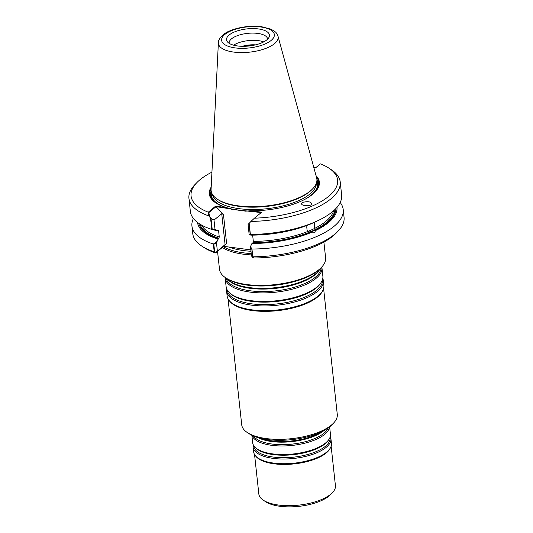 <?xml version="1.0" encoding="UTF-8"?>
<svg xmlns="http://www.w3.org/2000/svg" width="533" height="533" viewBox="0 0 533 533"><rect width="100%" height="100%" fill="white"/><g stroke="black" fill="none" stroke-linecap="round" stroke-linejoin="round"><path stroke-width="0.8" d="M253.108 45.378A15.95 6.363 -6.2 0 0 244.687 46.291M218.383 42.72L211.081 189.275A53.193 21.213 -6.2 0 0 217.377 199.222L218.257 199.795A52.294 20.854 -6.2 0 0 266.34 206.431A52.294 20.854 -6.2 0 0 311.885 189.628A52.294 20.854 -6.2 0 1 266.34 206.431A52.294 20.854 -6.2 0 1 218.257 199.795L217.724 199.449A52.834 21.067 -6.2 0 0 266.313 206.151A52.834 21.067 -6.2 0 0 312.325 189.175L312.618 188.875A53.193 21.213 -6.2 0 0 316.635 177.809L278.026 36.244C276.927 33.679 275.981 32.207 275.181 31.82L271.13 29.242L261.523 26.69L246.719 26.65C240.436 27.356 234.82 28.762 229.87 30.867C222.641 33.506 217.784 39.888 218.383 42.72A30.055 11.986 -6.2 0 0 249.584 52.154A30.055 11.986 -6.2 0 0 278.026 36.244M198.756 223.34A69.083 27.549 -6.2 0 0 218.417 238.604L216.405 242.182L217.371 251.083L225.099 244.727L221.728 213.74L214.006 220.096L211.028 218.45L209.542 216.371L208.843 212.594L216.052 206.664L223.46 214.493L215.585 206.178L226.558 207.604L231.922 209.376L261.257 212.56M219.263 236.965L218.883 238.231A68.164 27.183 173.8 0 1 199.902 224.093A68.164 27.183 173.8 0 0 218.883 238.231L219.263 236.965L218.543 230.356L217.97 229.876L218.543 230.356L217.97 229.876L218.543 230.356L219.263 236.965A67.211 26.803 173.8 0 1 201.581 225.093A67.211 26.803 173.8 0 0 219.263 236.965M211.028 218.45L212.174 228.977L217.511 230.256L217.97 229.876L216.978 230.696L211.774 229.417L210.555 218.184L208.976 215.965A76.086 30.341 -6.2 0 1 188.942 198.423A76.086 30.341 -6.2 0 1 195.038 184.491L196.983 182.493A73.701 29.388 -6.2 0 0 208.283 212.187L215.585 206.178M215.618 252.948A73.701 29.388 173.8 0 1 204.052 247.585L201.727 246.053A76.086 30.341 173.8 0 0 214.199 251.763L215.772 252.629L215.618 252.948L223.64 246.346L226.592 243.301L223.64 246.346L250.823 249.89L223.64 246.346L215.798 252.802L215.978 252.435L214.639 251.703L213.84 244.321L216.471 242.748L218.417 238.604M249.158 223.22L250.377 234.453L249.178 234.753L248.072 224.533L249.118 234.187L250.15 233.927L249.004 223.4L248.072 224.533L250.936 221.442A76.086 30.341 -6.2 0 0 340.221 181.986A76.086 30.341 -6.2 0 0 331.273 169.694L328.948 168.162A73.701 29.388 -6.2 0 0 320.4 163.878L315.856 167.615L313.777 167.349M315.263 230.689C315.156 232.668 313.764 233.287 311.072 232.548L308.141 231.335A67.211 26.803 173.8 0 1 253.322 241.402L252.642 235.126L253.322 241.402L252.942 242.668L253.322 241.402A67.211 26.803 173.8 0 0 333.605 210.748A67.211 26.803 173.8 0 1 314.07 228.704L313.957 230.203L315.263 230.689A70.156 27.976 -6.2 0 0 337.009 207.29M335.983 208.436A69.083 27.549 -6.2 0 1 252.482 243.048L251.942 243.488A70.156 27.976 -6.2 0 0 311.072 232.548M250.53 247.185L251.816 249.271L252.615 256.653L252.196 257.153L251.436 255.52L250.53 247.185M215.978 252.435L226.592 243.301L225.099 244.727L221.728 213.74L214.006 220.096L215.059 229.743M216.471 242.748L217.371 251.083L215.772 252.629M221.728 213.74L223.46 214.493L221.728 213.74M314.417 192.686A54.139 21.587 -6.2 0 0 316.908 179.368A54.139 21.587 -6.2 0 1 314.417 192.686M211.148 190.854A54.139 21.587 -6.2 0 0 216.438 203.333A54.139 21.587 -6.2 0 1 211.148 190.854M216.052 206.664L245.613 211.161L250.737 210.755A55.332 22.066 -6.2 0 0 314.916 192.186A55.332 22.066 -6.2 0 0 316.056 175.697M314.723 192.386A54.859 21.873 -6.2 0 0 316.435 177.089M211.121 188.529A54.859 21.873 -6.2 0 0 216.078 203.1M223.294 246.632A53.007 21.14 -6.2 0 0 251.223 253.548M323.598 288.486L337.282 414.427A48.063 19.161 173.8 0 1 333.431 423.222L331.872 424.821A46.151 18.402 173.8 0 1 267.553 439.578A46.151 18.402 173.8 0 1 249.237 433.795L247.379 432.576A48.063 19.161 173.8 0 1 241.722 424.808L228.044 298.866M249.178 234.753L251.036 235.14A70.156 27.976 -6.2 0 0 310.166 224.2L314.357 222.341A70.156 27.976 -6.2 0 0 314.49 222.274L318.221 220.502A76.086 30.341 -6.2 0 0 341.633 194.978L340.221 181.986M308.141 231.335L307.068 229.97L306.728 226.752M197.51 222.441A70.156 27.976 -6.2 0 0 217.884 239.05M258.338 28.922A21.587 8.608 -6.2 0 0 233.8 32.246A21.587 8.608 -6.2 0 0 227.997 42.433A21.587 8.608 -6.2 0 0 248.918 46.005A21.587 8.608 -6.2 0 0 268.579 38.03A21.587 8.608 -6.2 0 0 258.338 28.922M303.037 202.313L301.758 203.339C300.246 205.938 310.732 206.671 311.758 204.032C311.039 201.707 308.134 201.134 303.037 202.313M211.934 172.152A73.701 29.388 -6.2 0 0 196.983 182.493M211.188 187.09A55.332 22.066 -6.2 0 0 215.845 202.953A55.332 22.066 -6.2 0 0 226.558 207.604M250.737 210.755L261.71 212.187L254.408 218.197A73.701 29.388 -6.2 0 0 324.59 199.375A73.701 29.388 -6.2 0 0 328.948 168.162M250.377 234.453A76.086 30.341 -6.2 0 0 318.221 220.502M188.942 198.423L190.354 211.408A76.086 30.341 -6.2 0 0 211.774 229.417M250.47 246.626L251.962 249.038A76.086 30.341 -6.2 0 0 343.219 209.562L344.058 217.324A76.086 30.341 173.8 0 1 337.962 231.255L336.017 233.254A73.701 29.388 173.8 0 1 254.254 257.985L252.309 257.392L251.436 255.52L250.47 246.626L251.942 243.488M343.219 209.562A76.086 30.341 -6.2 0 0 340.181 202.513M193.392 218.463A76.086 30.341 -6.2 0 0 191.933 225.999A76.086 30.341 -6.2 0 0 213.36 244.007L216.405 242.182M314.31 223.387L314.663 226.645L314.07 228.704M337.962 231.255A76.086 30.341 173.8 0 1 252.802 256.799L251.962 249.038M201.727 246.053A76.086 30.341 173.8 0 1 192.779 233.76L191.933 225.999M214.199 251.763L213.36 244.007M313.957 230.203A68.164 27.183 173.8 0 0 335.03 209.416A68.164 27.183 173.8 0 1 252.942 242.668A68.164 27.183 173.8 0 0 309.766 232.062L309.18 231.855M217.377 199.222A53.193 21.213 -6.2 0 0 266.293 205.965A53.193 21.213 -6.2 0 0 312.618 188.875M217.544 251.369L219.489 269.258A53.367 21.28 -6.2 0 0 225.765 277.88A53.367 21.28 -6.2 0 0 274.841 284.649A53.367 21.28 -6.2 0 0 321.319 267.499A53.367 21.28 -6.2 0 0 325.596 257.732L323.897 242.102M222.314 247.439A53.367 21.28 -6.2 0 0 251.369 254.921M210.555 218.184L214.006 220.096L215.119 230.309M252.309 257.392L252.802 256.799M250.936 221.442L254.408 218.197M208.283 212.187L208.976 215.965M255.447 44.879A15.95 6.363 -6.2 0 0 242.295 46.304M263.728 41.894A19.321 7.702 -6.2 0 0 258.432 40.648A19.321 7.702 -6.2 0 0 233.567 45.172M267.599 39.182A19.321 7.702 -6.2 0 0 267.579 38.936A19.321 7.702 -6.2 0 0 257.639 33.399A19.321 7.702 -6.2 0 0 238.238 35.371A19.321 7.702 -6.2 0 0 229.17 43.113A19.321 7.702 -6.2 0 0 229.203 43.353M225.765 277.88L226.925 278.646A52.174 20.807 -6.2 0 0 274.908 285.262A52.174 20.807 -6.2 0 0 320.346 268.499L321.319 267.499M227.171 278.806A48.656 19.401 -6.2 0 0 227.638 279.299A48.656 19.401 -6.2 0 0 275.175 287.713A48.656 19.401 -6.2 0 0 319.793 269.292A48.656 19.401 -6.2 0 0 320.146 268.705M225.146 277.46A48.656 19.401 -6.2 0 0 225.192 278.153A48.656 19.401 -6.2 0 0 275.661 292.191A48.656 19.401 -6.2 0 0 321.939 267.646A48.656 19.401 -6.2 0 0 321.832 266.96M225.192 278.153L226.125 286.727A48.656 19.401 -6.2 0 0 229.057 292.351A48.656 19.401 -6.2 0 0 276.594 300.759A48.656 19.401 -6.2 0 0 321.206 282.337A48.656 19.401 -6.2 0 0 322.865 276.214L321.939 267.646M226.692 288.926A48.656 19.401 -6.2 0 0 226.612 291.205A48.656 19.401 -6.2 0 0 277.08 305.236A48.656 19.401 -6.2 0 0 323.351 280.691A48.656 19.401 -6.2 0 0 322.785 278.493M226.612 291.205L227.125 295.922A48.656 19.401 -6.2 0 0 229.197 300.599A48.656 19.401 -6.2 0 0 277.586 309.953A48.656 19.401 -6.2 0 0 322.845 290.425A48.656 19.401 -6.2 0 0 323.864 285.415L323.351 280.691M229.197 300.599L229.87 301.418A48.063 19.161 -6.2 0 0 277.666 310.659A48.063 19.161 -6.2 0 0 322.365 291.364L322.845 290.425M333.431 423.222A48.063 19.161 173.8 0 1 266.447 438.592A48.063 19.161 173.8 0 1 247.379 432.576M286.381 440.105A39.116 15.597 -6.2 0 0 296.948 438.952M254.547 454.522L258.838 494.011A38.523 15.357 -6.2 0 0 263.369 500.234L265.694 501.766A36.137 14.411 -6.2 0 0 298.926 506.35A36.137 14.411 -6.2 0 0 330.393 494.737L332.339 492.745A38.523 15.357 -6.2 0 0 335.43 485.69L331.14 446.201M263.369 500.234A38.523 15.357 -6.2 0 0 298.793 505.124A38.523 15.357 -6.2 0 0 332.339 492.745M253.315 444.888A39.116 15.597 -6.2 0 0 253.148 447.167L253.661 451.891A39.116 15.597 -6.2 0 0 255.334 455.648L256 456.468A38.523 15.357 -6.2 0 0 294.309 463.877A38.523 15.357 -6.2 0 0 330.134 448.413L330.613 447.467A39.116 15.597 -6.2 0 0 331.439 443.443L330.926 438.719A39.116 15.597 -6.2 0 0 330.273 436.527M255.334 455.648A39.116 15.597 -6.2 0 0 294.236 463.17A39.116 15.597 -6.2 0 0 330.613 447.467M253.148 447.167A39.116 15.597 -6.2 0 0 293.723 458.453A39.116 15.597 -6.2 0 0 330.926 438.719M251.862 435.288L252.662 442.696A39.116 15.597 -6.2 0 0 255.021 447.214A39.116 15.597 -6.2 0 0 293.237 453.976A39.116 15.597 -6.2 0 0 329.108 439.165A39.116 15.597 -6.2 0 0 330.44 434.242L329.634 426.84M251.996 435.354A39.116 15.597 -6.2 0 0 292.304 445.408A39.116 15.597 -6.2 0 0 329.514 426.933M260.544 438.306A39.116 15.597 -6.2 0 0 321.799 431.65M212.48 194.465A52.294 20.854 -6.2 0 0 266.593 208.763A52.294 20.854 -6.2 0 0 316.382 183.172A52.294 20.854 -6.2 0 1 266.593 208.763A52.294 20.854 -6.2 0 1 212.48 194.465M217.724 230.083A67.211 26.803 -6.2 0 0 218.543 230.356A67.211 26.803 -6.2 0 1 217.724 230.083M211.428 192.146A53.487 21.327 -6.2 0 0 226.032 207.45A53.487 21.327 -6.2 0 1 211.428 192.146M226.798 207.697A53.487 21.327 -6.2 0 0 248.378 211.015A53.487 21.327 -6.2 0 1 226.798 207.697M305.929 198.769A53.487 21.327 -6.2 0 0 316.908 180.687A53.487 21.327 -6.2 0 1 305.929 198.769M226.592 243.301L223.46 214.493L226.592 243.301M228.904 247.032A52.414 20.9 -6.2 0 0 250.97 251.263A52.414 20.9 -6.2 0 1 228.904 247.032M260.704 26.976A26.517 10.573 -6.2 0 0 221.608 40.068A26.517 10.573 -6.2 0 0 261.65 45.292A26.517 10.573 -6.2 0 0 260.704 26.976M227.638 279.299L228.457 280.125A47.897 19.101 -6.2 0 0 275.248 288.4A47.897 19.101 -6.2 0 0 319.167 270.271L319.793 269.292M226.005 278.039A47.897 19.101 -6.2 0 0 275.521 290.898A47.897 19.101 -6.2 0 0 321.113 267.713M229.057 292.351L229.876 293.17A47.897 19.101 -6.2 0 0 276.667 301.445A47.897 19.101 -6.2 0 0 320.586 283.316L321.206 282.337M227.251 290.045A47.897 19.101 -6.2 0 0 276.933 303.943A47.897 19.101 -6.2 0 0 322.478 279.698M253.768 445.681A38.356 15.297 -6.2 0 0 293.583 457.161A38.356 15.297 -6.2 0 0 330 437.4M255.021 447.214L255.84 448.033A38.356 15.297 -6.2 0 0 293.31 454.662A38.356 15.297 -6.2 0 0 328.481 440.145L329.108 439.165M253.508 436.041A38.356 15.297 -6.2 0 0 292.164 444.109A38.356 15.297 -6.2 0 0 328.188 427.926M258.205 437.686A38.356 15.297 -6.2 0 0 323.951 430.544"/></g></svg>
